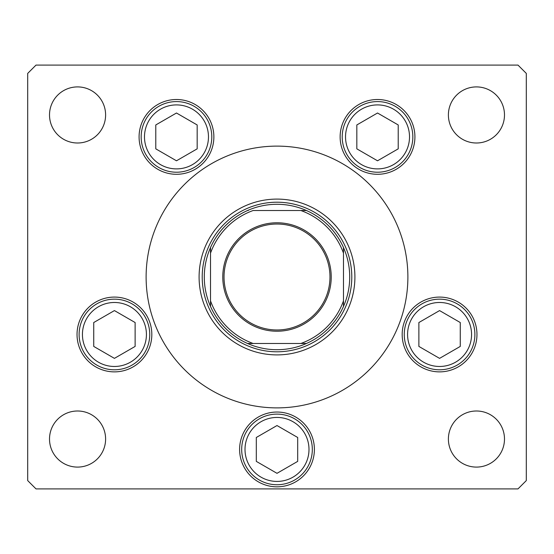 <?xml version="1.0" encoding="UTF-8"?>
<svg xmlns="http://www.w3.org/2000/svg" width="554" height="554" viewBox="0 0 554 554"><rect width="100%" height="100%" fill="white"/><g stroke="black" fill="none" stroke-linecap="round" stroke-linejoin="round"><path stroke-width="0.83" d="M199.094 277A77.906 77.906 0 0 0 277 354.906A77.906 77.906 0 0 0 354.906 277A77.906 77.906 0 0 0 277 199.094A77.906 77.906 0 0 0 199.094 277M407.882 277A130.882 130.882 0 0 0 277 146.118A130.882 130.882 0 0 0 146.118 277A130.882 130.882 0 0 0 277 407.882A130.882 130.882 0 0 0 407.882 277M139.082 136.9A37.395 37.395 0 0 0 176.477 174.295A37.395 37.395 0 0 0 213.872 136.9A37.395 37.395 0 0 0 176.477 99.505A37.395 37.395 0 0 0 139.082 136.9M340.128 136.9A37.395 37.395 0 0 0 377.523 174.295A37.395 37.395 0 0 0 414.918 136.9A37.395 37.395 0 0 0 377.523 99.505A37.395 37.395 0 0 0 340.128 136.9M402.176 334.478A37.395 37.395 0 0 0 439.571 371.873A37.395 37.395 0 0 0 476.966 334.478A37.395 37.395 0 0 0 439.571 297.082A37.395 37.395 0 0 0 402.176 334.478M239.605 449.433A37.395 37.395 0 0 0 277 486.827A37.395 37.395 0 0 0 314.395 449.433A37.395 37.395 0 0 0 277 412.038A37.395 37.395 0 0 0 239.605 449.433M77.034 334.478A37.395 37.395 0 0 0 114.429 371.873A37.395 37.395 0 0 0 151.824 334.478A37.395 37.395 0 0 0 114.429 297.082A37.395 37.395 0 0 0 77.034 334.478M504.486 439.045A28.046 28.046 0 0 1 476.44 467.091A28.046 28.046 0 0 1 448.394 439.045A28.046 28.046 0 0 1 476.44 410.999A28.046 28.046 0 0 1 504.486 439.045M105.606 114.955A28.046 28.046 0 0 1 77.56 143.001A28.046 28.046 0 0 1 49.514 114.955A28.046 28.046 0 0 1 77.56 86.909A28.046 28.046 0 0 1 105.606 114.955M448.394 114.955A28.046 28.046 0 0 0 476.44 143.001A28.046 28.046 0 0 0 504.486 114.955A28.046 28.046 0 0 0 476.44 86.909A28.046 28.046 0 0 0 448.394 114.955M49.514 439.045A28.046 28.046 0 0 0 77.56 467.091A28.046 28.046 0 0 0 105.606 439.045A28.046 28.046 0 0 0 77.56 410.999A28.046 28.046 0 0 0 49.514 439.045M27.7 73.405L27.7 480.595L36.01 488.905L517.99 488.905L526.3 480.595L526.3 73.405L517.99 65.095L36.01 65.095L27.7 73.405M79.111 334.478A35.318 35.318 0 0 1 114.429 299.16A35.318 35.318 0 0 1 149.746 334.478A35.318 35.318 0 0 1 114.429 369.795A35.318 35.318 0 0 1 79.111 334.478A35.318 35.318 0 0 0 114.429 369.795A35.318 35.318 0 0 0 149.746 334.478M114.429 310.586L93.737 322.532L93.737 346.423L114.429 358.369L135.121 346.423L135.121 322.532L114.429 310.586M404.254 334.478A35.318 35.318 0 0 1 439.571 299.16A35.318 35.318 0 0 1 474.889 334.478A35.318 35.318 0 0 1 439.571 369.795A35.318 35.318 0 0 1 404.254 334.478A35.318 35.318 0 0 0 439.571 369.795A35.318 35.318 0 0 0 474.889 334.478M439.571 310.586L418.879 322.532L418.879 346.423L439.571 358.369L460.263 346.423L460.263 322.532L439.571 310.586M241.683 449.433A35.318 35.318 0 0 1 277 414.115A35.318 35.318 0 0 1 312.317 449.433A35.318 35.318 0 0 1 277 484.75A35.318 35.318 0 0 1 241.683 449.433A35.318 35.318 0 0 0 277 484.75A35.318 35.318 0 0 0 312.317 449.433M277 425.541L256.308 437.487L256.308 461.378L277 473.324L297.692 461.378L297.692 437.487L277 425.541M342.206 136.9A35.318 35.318 0 0 1 377.523 101.583A35.318 35.318 0 0 1 412.841 136.9A35.318 35.318 0 0 1 377.523 172.218A35.318 35.318 0 0 1 342.206 136.9A35.318 35.318 0 0 0 377.523 172.218A35.318 35.318 0 0 0 412.841 136.9M377.523 113.009L356.831 124.955L356.831 148.846L377.523 160.792L398.215 148.846L398.215 124.955L377.523 113.009M141.159 136.9A35.318 35.318 0 0 1 176.477 101.583A35.318 35.318 0 0 1 211.794 136.9A35.318 35.318 0 0 1 176.477 172.218A35.318 35.318 0 0 1 141.159 136.9A35.318 35.318 0 0 0 176.477 172.218A35.318 35.318 0 0 0 211.794 136.9M176.477 113.009L155.785 124.955L155.785 148.846L176.477 160.792L197.169 148.846L197.169 124.955L176.477 113.009M331.223 277A54.223 54.223 0 0 1 277 331.223A54.223 54.223 0 0 1 222.777 277A54.223 54.223 0 0 1 277 222.777A54.223 54.223 0 0 1 331.223 277M224.024 277A52.976 52.976 0 0 0 277 329.976A52.976 52.976 0 0 0 329.976 277A52.976 52.976 0 0 0 277 224.024A52.976 52.976 0 0 0 224.024 277M248.234 343.48L306.452 343.48A72.713 72.713 0 0 0 343.48 306.452L343.48 300.87L343.48 306.452A72.713 72.713 0 0 0 343.48 247.548L343.48 253.13L343.48 247.548A72.713 72.713 0 0 0 247.548 210.52L248.227 210.52M202.21 277A74.79 74.79 0 0 1 277 202.21A74.79 74.79 0 0 1 351.79 277A74.79 74.79 0 0 1 277 351.79A74.79 74.79 0 0 1 202.21 277M210.52 247.548A72.713 72.713 0 0 1 247.548 210.52A72.713 72.713 0 0 0 210.52 247.548L210.52 253.13L210.52 247.548A72.713 72.713 0 0 0 210.52 306.452L210.52 300.87L210.52 306.452A72.713 72.713 0 0 0 306.452 343.48L300.87 343.48A70.635 70.635 0 0 0 343.48 300.87L343.48 253.13A70.635 70.635 0 0 0 300.87 210.52L253.13 210.52A70.635 70.635 0 0 0 210.52 253.13L210.52 300.87A70.635 70.635 0 0 0 253.13 343.48L247.548 343.48A72.713 72.713 0 0 1 210.52 306.452M306.452 210.52L300.87 210.52L306.452 210.52A72.713 72.713 0 0 1 343.48 247.548M146.422 334.478A31.994 31.994 0 0 0 114.429 302.484A31.994 31.994 0 0 0 82.435 334.478A31.994 31.994 0 0 0 114.429 366.471A31.994 31.994 0 0 0 146.422 334.478M471.565 334.478A31.994 31.994 0 0 0 439.571 302.484A31.994 31.994 0 0 0 407.578 334.478A31.994 31.994 0 0 0 439.571 366.471A31.994 31.994 0 0 0 471.565 334.478M308.993 449.433A31.994 31.994 0 0 0 277 417.439A31.994 31.994 0 0 0 245.007 449.433A31.994 31.994 0 0 0 277 481.426A31.994 31.994 0 0 0 308.993 449.433M409.517 136.9A31.994 31.994 0 0 0 377.523 104.907A31.994 31.994 0 0 0 345.53 136.9A31.994 31.994 0 0 0 377.523 168.894A31.994 31.994 0 0 0 409.517 136.9M208.47 136.9A31.994 31.994 0 0 0 176.477 104.907A31.994 31.994 0 0 0 144.483 136.9A31.994 31.994 0 0 0 176.477 168.894A31.994 31.994 0 0 0 208.47 136.9M343.48 306.452A72.713 72.713 0 0 1 306.452 343.48"/></g></svg>
